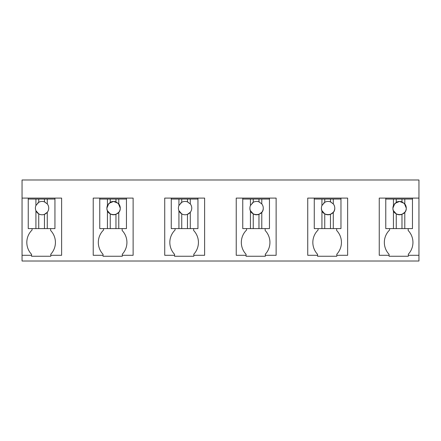 <?xml version="1.0" encoding="UTF-8"?>
<svg xmlns="http://www.w3.org/2000/svg" width="441" height="441" viewBox="0 0 441 441"><rect width="100%" height="100%" fill="white"/><g stroke="black" fill="none" stroke-linecap="round" stroke-linejoin="round"><path stroke-width="0.66" d="M418.95 255.3L408.322 255.3L408.322 256.254L389.078 256.254L389.078 255.3L379.243 255.3L379.243 198.097L418.95 198.097L418.95 261.017L22.05 261.017L22.05 255.3L31.554 255.3L31.554 256.254L50.798 256.254L50.798 255.3L61.619 255.3L61.619 198.097L54.943 198.097L54.943 199.051L44.453 199.051L44.453 201.873A6.676 6.676 0 0 0 37.634 203.119M418.95 198.097L418.95 179.983L22.05 179.983L22.05 255.3M22.05 198.097L54.943 198.097M122.3 255.3L122.3 256.254L103.056 256.254L103.056 255.3L93.222 255.3L93.222 198.097L133.121 198.097L133.121 255.3L122.3 255.3L122.3 254.192A17.282 17.282 0 0 0 122.157 230.511L122.157 228.603M318.082 228.603L318.082 230.031A17.282 17.282 0 0 0 317.57 254.314L317.57 256.254L336.814 256.254L336.814 255.3L347.635 255.3L347.635 198.097L340.965 198.097L340.965 199.051L330.474 199.051L330.474 201.873A6.676 6.676 0 0 0 323.655 203.119M317.57 255.3L307.735 255.3L307.735 198.097L340.965 198.097M246.574 228.603L246.574 230.031A17.282 17.282 0 0 0 246.067 254.314L246.067 256.254L265.311 256.254L265.311 255.3L276.132 255.3L276.132 198.097L269.457 198.097L269.457 199.051L258.972 199.051L258.972 201.873A6.676 6.676 0 0 0 252.147 203.119M246.067 255.3L236.233 255.3L236.233 198.097L269.457 198.097M175.071 228.603L175.071 230.031A17.282 17.282 0 0 0 174.564 254.314L174.564 256.254L193.803 256.254L193.803 255.3L204.624 255.3L204.624 198.097L197.954 198.097L197.954 199.051L187.464 199.051L187.464 201.873A6.676 6.676 0 0 0 180.645 203.119M174.564 255.3L164.725 255.3L164.725 198.097L197.954 198.097M32.061 228.603L32.061 230.031A17.282 17.282 0 0 0 31.554 254.314L31.554 255.3M44.453 199.051L28.246 199.051L28.246 198.097M408.322 255.3L408.322 254.192A17.282 17.282 0 0 0 408.179 230.511L408.179 228.603M389.585 228.603L389.585 230.031A17.282 17.282 0 0 0 389.078 254.314L389.078 255.3M50.798 255.3L50.798 254.192A17.282 17.282 0 0 0 50.654 230.511L50.654 228.603M103.563 228.603L103.563 230.031A17.282 17.282 0 0 0 103.056 254.314L103.056 255.3M336.814 255.3L336.814 254.192A17.282 17.282 0 0 0 336.67 230.511L336.67 228.603M265.311 255.3L265.311 254.192A17.282 17.282 0 0 0 265.168 230.511L265.168 228.603M193.803 255.3L193.803 254.192A17.282 17.282 0 0 0 193.66 230.511L193.66 228.603M412.467 198.097L412.467 199.051L401.977 199.051L401.977 201.873A6.676 6.676 0 0 0 396.261 202.325L393.444 205.523A6.676 6.676 0 0 0 393.444 210.688L393.444 228.603L412.467 228.603L412.467 199.051M401.977 199.051L385.77 199.051L385.77 198.097M126.446 198.097L126.446 199.051L99.754 199.051L99.754 198.097M330.474 199.051L314.268 199.051L314.268 198.097M258.972 199.051L242.759 199.051L242.759 198.097M187.464 199.051L171.257 199.051L171.257 198.097M28.246 199.051L28.246 228.603L54.943 228.603L54.943 199.051M35.919 199.051L35.919 205.523A6.676 6.676 0 0 0 35.919 210.688L35.919 228.603M36.074 205.175A6.676 6.676 0 0 0 35.919 205.523L38.736 202.325L38.736 199.051M47.27 199.051L47.27 203.924L44.453 201.873A6.676 6.676 0 0 1 45.109 202.165M47.27 228.603L47.27 212.292L44.453 214.337A6.676 6.676 0 0 0 47.115 203.736M44.453 228.603L44.453 214.337A6.676 6.676 0 0 1 35.919 210.688L38.736 213.885L38.736 228.603M99.754 199.051L99.754 228.603L126.446 228.603L126.446 199.051M107.422 199.051L107.422 205.523A6.676 6.676 0 0 0 107.422 210.688L107.422 228.603M107.422 205.523L110.239 202.325A6.676 6.676 0 0 1 115.961 201.873L115.961 199.051M110.239 199.051L110.239 202.325M118.778 199.051L118.778 203.924L115.961 201.873M118.778 228.603L118.778 212.292A6.676 6.676 0 0 0 118.778 203.924M107.422 210.688L110.239 213.885L110.239 228.603M113.552 201.432L108.85 203.395L106.904 208.108C106.496 216.713 120.658 216.713 120.25 208.108L118.304 203.395L113.602 201.432M118.778 212.292L115.961 214.337L115.961 228.603M110.239 213.885A6.676 6.676 0 0 0 115.961 214.337M171.257 199.051L171.257 228.603L197.954 228.603L197.954 199.051M178.93 199.051L178.93 205.523A6.676 6.676 0 0 0 178.93 210.688L178.93 228.603M179.085 205.175A6.676 6.676 0 0 0 178.93 205.523L181.742 202.325L181.742 199.051M190.28 199.051L190.28 203.924L187.464 201.873A6.676 6.676 0 0 1 188.12 202.165M190.28 228.603L190.28 212.292L187.464 214.337A6.676 6.676 0 0 0 190.126 203.736M187.464 228.603L187.464 214.337A6.676 6.676 0 0 1 178.93 210.688L181.742 213.885L181.742 228.603M242.759 199.051L242.759 228.603L269.457 228.603L269.457 199.051M250.433 199.051L250.433 205.523A6.676 6.676 0 0 0 250.433 210.688L250.433 228.603M250.593 205.175A6.676 6.676 0 0 0 250.433 205.523L253.25 202.325L253.25 199.051M261.783 199.051L261.783 203.924L258.972 201.873A6.676 6.676 0 0 1 259.622 202.165M261.783 228.603L261.783 212.292A6.676 6.676 0 0 0 261.629 203.736M250.433 210.688L253.25 213.885L253.25 228.603M249.915 208.108C249.501 216.713 263.668 216.713 263.26 208.108M261.783 212.292L258.972 214.337L258.972 228.603M253.25 213.885A6.676 6.676 0 0 0 258.972 214.337M314.268 199.051L314.268 228.603L340.965 228.603L340.965 199.051M321.936 199.051L321.936 205.523A6.676 6.676 0 0 0 321.936 210.688L321.936 228.603M322.095 205.175A6.676 6.676 0 0 0 321.936 205.523L324.752 202.325L324.752 199.051M333.291 199.051L333.291 203.924L330.474 201.873A6.676 6.676 0 0 1 331.13 202.165M333.291 228.603L333.291 212.292A6.676 6.676 0 0 0 333.137 203.736M321.936 210.688L324.752 213.885L324.752 228.603M321.417 208.108C321.009 216.713 335.177 216.713 334.763 208.108M333.291 212.292L330.474 214.337L330.474 228.603M324.752 213.885A6.676 6.676 0 0 0 330.474 214.337M385.77 199.051L385.77 228.603L393.444 228.603M393.444 199.051L393.444 205.523M396.261 199.051L396.261 202.325M404.794 199.051L404.794 203.924L401.977 201.873M404.794 228.603L404.794 212.292A6.676 6.676 0 0 0 404.794 203.924M393.444 210.688L396.261 213.885L396.261 228.603M399.574 201.432L394.871 203.395L392.92 208.108C392.512 216.713 406.679 216.713 406.271 208.108L404.32 203.395L399.618 201.432M404.794 212.292L401.977 214.337L401.977 228.603M396.261 213.885A6.676 6.676 0 0 0 401.977 214.337"/></g></svg>
